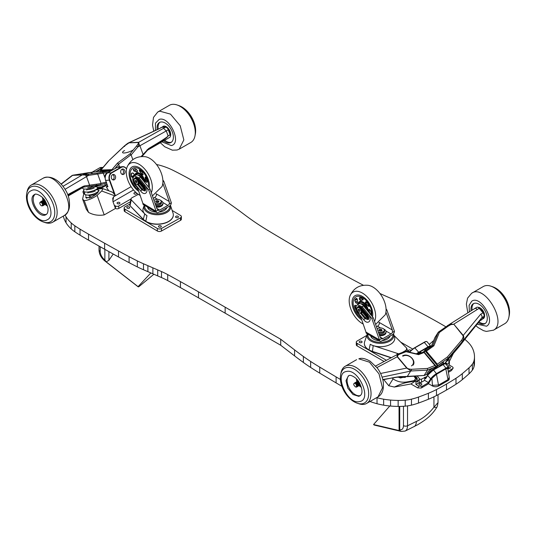 <?xml version="1.0" encoding="UTF-8"?>
<svg xmlns="http://www.w3.org/2000/svg" width="536" height="536" viewBox="0 0 536 536"><rect width="100%" height="100%" fill="white"/><g stroke="black" fill="none" stroke-linecap="round" stroke-linejoin="round"><path stroke-width="0.8" d="M63.335 216.075A55.69 32.153 0 0 0 66.049 222.762A51.952 29.996 0 0 0 71.221 228.926A46.92 27.088 0 0 0 74.832 231.78A124.305 71.764 0 0 0 80.052 235.157A357.921 206.641 0 0 0 88.507 240.128A3756 2168.509 0 0 0 104.621 249.233A2072.256 1196.406 0 0 0 118.503 256.952A678.04 391.461 0 0 0 129.096 262.667A398.911 230.312 0 0 0 137.33 266.895A109.083 62.98 0 0 0 143.494 269.755A3240.194 1870.707 180 0 1 147.882 271.651L157.705 275.906A2053.188 1185.398 180 0 1 161.504 277.561A74.524 43.027 180 0 1 167.708 280.583A1286.206 742.588 180 0 1 180.431 287.604A2112.175 1219.454 180 0 1 198.474 297.822A9888.403 5709.016 180 0 1 224.524 312.803A9888.403 5709.016 180 0 1 225.147 313.165L280.71 345.251L294.586 355.897A538.097 310.666 0 0 0 303.376 362.457A208.357 120.292 0 0 0 310.639 367.441A343.522 198.333 0 0 0 319.731 373.13A2900.202 1674.417 0 0 0 336.099 382.892A3440.537 1986.376 0 0 0 341.914 386.329M65.064 214.996A55.69 32.153 0 0 0 66.049 216.779A51.952 29.996 0 0 0 71.221 222.943A46.92 27.088 0 0 0 74.832 225.79A124.305 71.764 0 0 0 80.052 229.174A357.921 206.641 0 0 0 88.507 234.138A3756 2168.509 0 0 0 104.621 243.244A2072.256 1196.406 0 0 0 118.503 250.969A678.04 391.461 0 0 0 129.096 256.684A398.911 230.312 0 0 0 137.33 260.911A109.083 62.98 0 0 0 143.494 263.772A3240.194 1870.707 180 0 1 147.882 265.662L157.705 269.916A2053.188 1185.398 180 0 1 161.504 271.571A74.524 43.027 180 0 1 167.708 274.6A1286.206 742.588 180 0 1 180.431 281.614A2112.175 1219.454 180 0 1 198.474 291.832A9888.403 5709.016 180 0 1 224.524 306.82A9888.403 5709.016 180 0 1 225.147 307.182L280.71 339.261L294.586 349.908A538.097 310.666 0 0 0 303.376 356.467A208.357 120.292 0 0 0 310.639 361.458A343.522 198.333 0 0 0 319.731 367.14A2900.202 1674.417 0 0 0 336.099 376.909A3440.537 1986.376 0 0 0 340.427 379.468M363.428 285.273A695.963 401.812 180 0 1 352.212 279.33A1128.856 651.743 180 0 1 328.334 266.017A3174.802 1832.959 180 0 1 297.936 248.322A8171.863 4717.979 180 0 1 273.554 233.87A610.571 352.514 180 0 1 261.615 226.56A249.528 144.063 180 0 1 253.227 220.993A374.255 216.075 180 0 1 244.423 214.601A671.983 387.964 0 0 0 230.808 204.658A473.744 273.514 0 0 0 217.75 195.828A459.62 265.36 0 0 0 204.236 187.439A590.109 340.695 0 0 0 198.266 183.942A590.109 340.695 0 0 0 189.248 178.85A436.431 251.967 0 0 0 173.068 170.334A62.645 36.167 0 0 0 162.281 165.999A35.704 20.616 0 0 0 156.519 164.525M445.818 326.786A379.381 219.036 0 0 0 442.924 325.091A676.164 390.382 0 0 0 442.12 324.622A676.164 390.382 0 0 0 428.773 317.131A541.481 312.622 0 0 0 414.978 309.848A486.614 280.944 0 0 0 401.484 303.215A397.967 229.763 0 0 0 388.232 297.205A299.416 172.867 180 0 1 379.93 293.473M376.674 397.632A64.823 37.426 0 0 0 377.022 397.725A48.006 27.711 0 0 0 383.642 399.186A47.851 27.624 0 0 0 390.556 400.064A63.985 36.944 0 0 0 398.148 400.432A39.557 22.834 0 0 0 405.223 400.158A27.926 16.12 0 0 0 411.474 399.153A46.17 26.653 0 0 0 418.489 397.069A225.482 130.181 0 0 0 428.398 393.27A84.775 48.944 0 0 0 436.472 389.551A266.794 154.033 0 0 0 446.501 384.037A266.606 153.926 0 0 0 455.989 378.255A80.688 46.585 0 0 0 462.3 373.646A309.326 178.589 0 0 0 469.027 367.803A42.565 24.576 0 0 0 472.377 364.118A23.912 13.802 0 0 0 473.965 360.862A45.52 26.284 0 0 0 474.487 356.889L474.487 356.889A56.461 32.596 0 0 0 472.893 349.204A44.897 25.922 0 0 0 468.216 342.424A78.236 45.171 0 0 0 464.846 339.328M68.916 195.553A153.376 88.554 0 0 0 68.273 196.176M369.987 401.491A40.347 23.296 0 0 0 370.302 401.605A64.823 37.426 0 0 0 377.022 403.715A48.006 27.711 0 0 0 383.642 405.169A47.851 27.624 0 0 0 390.556 406.053A63.985 36.944 0 0 0 398.148 406.415A39.557 22.834 0 0 0 405.223 406.147A27.926 16.12 0 0 0 411.474 405.136A46.17 26.653 0 0 0 418.489 403.059A225.482 130.181 0 0 0 428.398 399.26A84.775 48.944 0 0 0 436.472 395.535A266.794 154.033 0 0 0 446.501 390.027A266.606 153.926 0 0 0 455.989 384.238A80.688 46.585 0 0 0 462.3 379.635A309.326 178.589 0 0 0 469.027 373.793A42.565 24.576 0 0 0 472.377 370.101A23.912 13.802 0 0 0 473.965 366.845A45.52 26.284 0 0 0 474.487 362.872L474.487 356.889L474.487 362.872M280.71 339.261L280.71 345.251M367.93 334.196A12.556 7.249 0 0 0 374.899 341.586A12.556 7.249 0 0 0 389.277 340.192A12.556 7.249 0 0 0 392.895 334.377M393.471 333.76A13.447 7.765 180 0 1 393.598 334.109A13.447 7.765 180 0 1 389.907 341.064A13.447 7.765 180 0 1 374.095 342.437A13.447 7.765 180 0 1 367.193 334.109A13.447 7.765 180 0 1 367.294 333.834M359.623 341.338A1.441 0.831 180 0 1 361.197 341.157A1.441 0.831 180 0 1 362.088 341.928A1.441 0.831 180 0 1 361.666 342.517A1.441 0.831 180 0 1 360.092 342.698A1.441 0.831 180 0 1 359.2 341.928A1.441 0.831 180 0 1 359.623 341.338M409.993 351.569A1.441 0.831 180 0 1 408.198 350.758A1.441 0.831 180 0 1 408.62 350.169A1.441 0.831 180 0 1 411.025 350.51M390.047 336.099A9.816 5.668 180 0 1 387.334 339.074A9.816 5.668 180 0 1 382.175 340.641M391.34 357.68L372.399 351.382A16.02 9.253 180 0 1 369.07 349.908L369.07 349.968A16.02 9.253 180 0 1 364.373 343.429A16.02 9.253 180 0 1 364.668 341.673L367.193 334.109M393.598 334.109L394.516 336.843A14.378 8.301 180 0 1 390.563 344.286A14.378 8.301 180 0 1 370.229 344.286L370.215 344.293A14.398 8.315 0 0 0 373.21 345.62L398.663 353.827M412.72 349.063L400.72 342.135M366.745 335.456L357.123 341.01A2.888 1.668 0 0 0 356.279 342.189A2.888 1.668 0 0 0 357.123 343.368L386.423 360.279M364.373 343.516A16.02 9.253 0 0 0 364.373 343.603A16.02 9.253 0 0 0 372.399 351.616L391.066 357.82M379.18 340.695A9.816 5.668 180 0 1 370.657 335.771M384.124 361.498L357.123 345.914A2.888 1.668 180 0 1 356.279 344.735L356.279 342.189M402.516 352.326L406.188 350.209L406.71 348.139L394.047 335.442M369.07 349.908L370.215 344.293M407.93 351.857L406.71 348.139M377.19 328.87A4.127 2.378 180 0 1 377.478 328.682A4.127 2.378 180 0 1 377.565 328.635M378.336 332.086A3.893 2.251 0 0 0 383.448 331.576A3.893 2.251 0 0 0 383.153 328.588A3.893 2.251 0 0 0 377.639 328.588A3.893 2.251 0 0 0 377.197 328.89M383.314 328.682L383.314 328.682A4.127 2.378 180 0 1 384.52 330.364A4.127 2.378 180 0 1 378.476 332.474M379.984 331.06A1.588 0.918 180 0 1 379.274 330.826A1.588 0.918 180 0 1 378.865 330.417L379.274 329.533L380.808 329.292L381.927 329.942L381.518 330.826A1.588 0.918 180 0 1 379.984 331.06M379.22 330.772L380.808 330.417L381.518 330.826A1.588 0.918 180 0 0 381.927 329.942L381.927 331.06M379.421 330.913L378.865 330.417A1.588 0.918 180 0 1 379.274 329.533A1.588 0.918 180 0 1 380.808 329.292A1.588 0.918 180 0 1 381.927 329.942M380.808 330.417L380.808 329.292M379.274 330.652L379.274 329.533M378.918 333.714A4.127 2.378 0 0 0 383.314 333.171A4.127 2.378 0 0 0 384.52 331.489L384.52 330.364M383.227 333.218A3.893 2.251 180 0 1 383.153 333.265A3.893 2.251 180 0 1 378.932 333.76M379.327 334.866A5.628 3.249 0 0 0 383.448 334.404A5.628 3.249 0 0 0 386.027 331.677A5.628 3.249 0 0 0 383.943 329.151M379.642 335.744A5.628 3.249 0 0 0 383.448 335.255A5.628 3.249 0 0 0 386.027 332.521L386.027 331.677M368.58 314.525C372.634 320.287 368.078 325.419 363.823 319.885L358.008 312.803L355.824 306.894A5.775 3.337 -120 0 0 355.71 307.939A5.775 3.337 -120 0 0 357.813 313.279L360.668 316.756L365.967 332.086L379.434 339.864L371.81 318.458L362.095 306.639L357.304 304.703L358.685 303.899A5.775 3.337 60 0 1 363.555 305.922L373.197 317.654L380.104 337.044L382.865 338.638A2.888 1.668 -60 0 1 381.424 338.786A2.888 1.668 -60 0 1 381.371 338.752L380.104 337.044M381.371 338.752L379.434 339.864A2.888 1.668 120 0 0 380.037 341.184A2.888 1.668 120 0 0 381.478 341.043L392.379 334.752A2.888 1.668 120 0 0 394.422 331.215L386.791 309.808L386.061 308.924M362.115 309.52L366.966 315.423A2.312 1.333 60 0 1 367.328 318.612A2.312 1.333 60 0 1 365.385 317.808L361.452 313.024M362.383 312.173L366.483 317.171A2.312 1.333 -120 0 0 367.736 318.056M379.28 322.478L392.312 329.995L385.947 312.133M392.312 329.995L392.486 332.333A2.888 1.668 -60 0 1 390.992 333.948L382.865 338.638M380.567 327.932L377.518 326.169L376.446 326.786M392.486 332.333L394.422 331.215M377.518 326.169A2.888 1.668 120 0 0 379.307 323.911L379.053 322.344M355.824 306.894L357.304 304.703M386.088 310.21L386.791 309.808M371.81 318.458L373.197 317.654M380.037 341.184L366.564 333.405A2.888 1.668 -60 0 1 365.967 332.086M367.797 317.339A2.365 1.367 -120 0 1 367.2 316.769L362.638 311.215M361.592 307.537L358.765 306.156L358.001 306.753M360.567 313.292L364.889 318.552L368.299 319.67L367.462 314.679L361.599 307.59L367.415 314.679L367.917 313.721M372.795 337.003A9.092 5.253 0 0 0 373.967 337.841A9.092 5.253 0 0 0 375.408 338.518M388.848 337.955A9.092 5.253 0 0 0 389.458 336.434M371.307 336.146A9.092 5.253 0 0 0 371.944 337.955M363.073 302.699A6.352 3.665 60 0 0 359.958 302.425A6.352 3.665 60 0 0 358.885 303.798A6.352 3.665 60 0 1 358.885 303.798A6.352 3.665 60 0 1 358.899 303.791A6.352 3.665 60 0 1 359.964 302.418M358.986 303.758A6.151 3.551 60 0 1 363.87 303.57A6.151 3.551 60 0 1 367.354 310.545M364.4 312.294A4.71 2.72 60 0 1 363.267 311.979M360.822 303.832A4.71 2.72 60 0 1 364.132 305.024A4.71 2.72 60 0 1 366.289 309.252M365.438 313.56A6.151 3.551 60 0 1 364.581 313.587M364.661 313.681A6.352 3.665 60 0 0 365.545 313.687A6.352 3.665 60 0 1 364.648 313.667M361.914 304.394A3.946 2.278 60 0 1 365.646 308.468M361.639 304.227L361.827 304.12A3.946 2.278 60 0 1 362.57 303.932M363.777 311.543A3.946 2.278 60 0 1 362.644 310.987M370.999 314.458A11.732 6.774 60 0 1 370.945 314.746L370.919 314.9A11.879 6.861 -120 0 0 371.046 311.905L369.264 309.285L368.661 309.922L369.659 313.352M367.033 315.51L366.658 316.106M368.694 306.431L369.163 305.714A11.879 6.861 -120 0 0 367.167 302.538L365.853 301.815L365.257 302.17L365.612 303.557L368.694 306.431L365.78 303.349L365.485 302.244L366.604 301.949L365.853 301.815M361.19 318.216A13.199 7.618 60 0 1 359.482 316.763A13.199 7.618 60 0 1 353.653 299.725A13.199 7.618 60 0 1 365.492 299.825A13.199 7.618 60 0 1 371.629 315.751M355.85 309.252L355.803 309.145A11.732 6.774 60 0 1 354.772 305.761L355.08 305.198L355.797 305.54L354.544 305.808A11.879 6.861 -120 0 0 355.582 309.232L356.011 309.902M367.629 310.585A6.352 3.665 60 0 1 367.616 310.867A6.533 3.772 -120 0 0 367.629 310.666A6.533 3.772 -120 0 0 363.006 302.659A6.533 3.772 -120 0 0 358.631 303.751A6.533 3.772 -120 0 0 358.564 303.972M364.889 313.955A6.533 3.772 -120 0 0 365.706 313.888M363.24 299.081L363.173 299.591L363.24 299.081L363.173 299.591L360.641 300.287L359.763 299.436L362.001 298.143M369.21 305.674L369.324 306.358L368.868 306.224L369.324 306.358L368.868 306.224L369.257 305.996M359.288 298.317L360.085 297.48L359.288 298.317L359.509 299.47L360.594 300.535L363.12 299.845L362.537 298.385A11.879 6.861 -120 0 0 359.917 297.42L359.917 297.42M360.085 297.48L359.589 297.641L360.085 297.48A11.732 6.774 60 0 1 361.405 297.842M355.388 302.183L356.346 303.215L357.378 303.135L357.365 299.457L356.031 298.425A11.879 6.861 -120 0 0 354.765 300.395L355.388 302.183L354.993 300.421A11.732 6.774 60 0 1 356.239 298.472L356.902 298.565M370.148 314.19L368.915 309.862L369.492 309.527M357.358 303.121L357.304 299.369L356.286 298.438M357.358 299.282L357.378 303.135L356.534 303.048L357.331 302.585M356.145 306.076L355.797 305.54M365.257 302.17L366.155 301.862M359.509 299.47L359.535 298.277L360.641 297.634M356.346 303.215L355.569 302.002L357.338 300.984M354.544 305.808L355.495 305.346M375.609 324.427L385.29 314.726A18.706 10.8 -120 0 0 385.377 314.491A18.706 10.8 -120 0 0 382.128 296.75A18.706 10.8 -120 0 0 368.319 285.333C359.71 284.536 353.599 288.067 349.981 295.926A18.706 10.8 -120 0 0 349.901 296.153A18.706 10.8 -120 0 0 363.281 324.086M374.543 321.439A18.706 10.8 -120 0 0 374.925 320.528A18.706 10.8 -120 0 0 366.832 296.495A18.706 10.8 -120 0 0 349.981 295.926M372.5 316.816A14.633 8.449 -120 0 0 367.415 300.763A14.633 8.449 -120 0 0 355.093 295.664A14.633 8.449 -120 0 0 352.621 298.807A14.633 8.449 -120 0 0 361.793 319.912M359.395 312.863A3.002 1.735 -120 0 0 361.19 311.115A3.002 1.735 -120 0 0 358.778 307.657A3.002 1.735 -120 0 0 356.963 309.031A3.002 1.735 -120 0 0 359.087 312.709A3.002 1.735 -120 0 0 359.395 312.863M356.963 309.031L356.963 308.562A3.578 2.064 60 0 1 357.706 306.92A3.578 2.064 60 0 1 359.127 306.92A3.578 2.064 60 0 1 361.76 310.016A3.578 2.064 60 0 1 361.284 313.125A3.578 2.064 60 0 1 359.864 313.125A3.578 2.064 60 0 1 359.495 312.944L359.087 312.709M359.83 311.362L359.964 310.357L359.221 309.259L358.343 309.158L358.209 310.156L358.953 311.262L359.83 311.362M359.917 310.706L358.953 311.262M359.375 309.486L358.209 310.156M421.41 384.794A1.441 0.831 180 0 1 419.842 384.975A1.441 0.831 180 0 1 418.951 384.205A1.441 0.831 180 0 1 419.373 383.615A1.441 0.831 180 0 1 420.941 383.434A1.441 0.831 180 0 1 421.832 384.205A1.441 0.831 180 0 1 421.41 384.794M448.525 368.5A1.441 0.831 0 0 0 449.992 368.292A1.441 0.831 0 0 0 450.414 367.703A1.441 0.831 0 0 0 449.671 366.979A1.441 0.831 0 0 0 448.203 366.999M414.784 376.212L416.385 378.637L415.916 380.681L414.073 380.64L415.608 378.543L413.973 376.259M415.487 376.165L417.162 378.168L415.842 377.471L415.219 377.746M396.158 377.19L405.136 377.404L406 376.714M447.888 359.924L450.146 359.81L453.315 353.519M429.269 344.387L433.678 340.561L433.021 342.162M409.45 352.206A5.487 1.306 -40 0 1 414.676 347.73L424.184 342.243A5.487 1.306 -40 0 1 426.234 341.479L426.616 341.499A5.775 1.38 140 0 0 424.465 342.303L414.951 347.797A5.775 1.38 140 0 0 409.651 352.252M447.862 369.13A4.764 1.139 140 0 0 447.975 368.299A4.764 1.139 140 0 0 445.912 368.842L436.398 374.336A4.764 1.139 140 0 0 431.447 378.798L428.19 383.99L421.209 388.024L417.725 387.897L418.83 386.134L422.314 386.262L421.209 388.024M410.911 383.964L394.375 387.052C399.387 384.674 403.4 383.2 406.402 382.624L415.641 380.895L410.911 383.964L417.725 387.897M394.375 387.052L388.761 385.739L383.783 379.622M448.21 371.307L453.007 368.373L451.419 370.584L448.377 372.339M447.928 369.565L448.21 369.123A5.487 1.306 140 0 0 448.605 368.192A5.487 1.306 140 0 0 446.146 368.46L436.639 373.954A5.487 1.306 140 0 0 430.937 379.093L428.787 382.523L422.314 386.262M447.547 366.215L449.416 365.137L452.31 366.805C453.322 367.508 453.396 368.178 452.525 368.815L451.419 370.584M445.269 363.006L446.153 363.77L446.14 364.54M417.162 378.168L417.403 382.027L419.206 379.327L419.956 379.307L417.229 376.058M419.956 379.307L421.43 379.166L426.81 376.493M392.265 377.893L393.055 378.898C397.283 381.706 401.879 382.717 406.837 381.933L414.073 380.64M450.146 359.81L447.955 364.386L446.153 363.77M449.416 365.137L449.416 361.927M424.653 377.304L424.653 380.372L428.351 382.51L430.555 378.999A5.775 1.38 -40 0 1 436.552 373.585L446.066 368.091A5.775 1.38 -40 0 1 448.572 367.435A5.775 1.38 -40 0 1 448.652 367.81L448.605 368.192M415.641 380.895L415.889 380.506M417.403 382.027L415.943 381.257L415.916 380.681M415.943 381.257L415.943 384.466L418.83 386.134M430.937 379.093L427.634 375.515L425.618 378.731L425.082 378.081L426.227 377.418M424.901 377.599L425.082 378.081M447.955 364.386L445.577 362.644M425.618 378.731L427.567 375.334M421.43 379.166L421.43 382.235L424.653 380.372M415.943 384.466L419.206 382.577L419.206 379.327M428.787 382.523L428.351 382.51M421.43 382.235A2.312 1.333 180 0 1 419.206 382.577M414.676 347.73L418.696 352.259L428.21 346.772A5.775 1.38 -40 0 1 430.716 346.115L426.971 341.646A5.775 1.38 140 0 0 426.616 341.499M449.396 361.351L447.326 360.587M388.761 385.739L393.055 378.898M411.159 370.979L406.75 368.125L397.243 356.802L396.975 354.845L397.947 355.18L397.478 356.681L406.985 368.004C407.728 368.701 409.203 369.13 411.407 369.297L427.5 368.433L427.487 370.108L411.159 370.979L382.081 377.123M435.842 366.778L435.909 366.001L434.642 368.694M394.442 377.445L399.936 376.627A1.152 0.797 -91 0 1 399.508 376.821L424.117 375.461L427.487 370.108M435.909 366.001L424.03 351.844L423.393 352.118M424.03 351.844L423.48 352.052L424.03 351.844M418.04 354.209L405.477 351.281L398.509 353.887A1.152 0.918 68.7 0 1 399.555 354.236L397.947 355.18M399.936 376.627L407.253 376.507L410.509 371.314M396.975 354.845L397.504 354.363M424.117 375.461L406.844 376.701M399.508 376.821L382.778 379.515M411.34 370.858L411.407 369.297M380.587 373.471L406.985 368.004M427.5 368.433L434.957 365.532L435.842 366.577L423.882 352.011M376.929 367.555L397.223 356.775M434.957 365.532L423.567 351.951L424.036 352.521L418.569 354.644L417.517 354.336M417.866 354.169L423.567 351.951M418.569 354.644L404.955 351.415M450.877 324.622L453.483 324.327L450.394 324.005L450.877 324.622L448.197 326.149A1.152 0.348 54.5 0 0 447.419 325.64L447.419 325.64A1.152 0.348 54.5 0 0 447.372 325.721M479.821 320.85L481.697 319.771A2.888 1.668 -120 0 0 482.052 319.416L483.874 316.515A2.888 1.668 -120 0 0 483.03 312.843L479.211 308.287A2.888 1.668 -120 0 0 476.805 307.316L474.769 308.495M482.052 319.416L479.854 320.803M474.407 308.85C475.104 308.059 476.042 308.26 477.214 309.44C476.055 308.247 475.131 308.046 474.434 308.83M449.838 324.153L474.796 308.481M470.822 331.851L465.081 339.033A1.152 0.422 -142.1 0 0 465.094 339.013L459.305 346.45L462.561 341.265L481.851 317.687L483.874 316.515M465.06 339.054A1.152 0.422 -142.1 0 0 465.081 339.033L480.028 320.588L481.851 317.687C482.293 316.642 481.911 315.47 480.705 314.183L463.003 335.663C463.459 336.528 462.943 338.102 461.463 340.4L447.513 356.882L448.217 358.135L462.561 341.265M470.461 332.3L470.869 331.791M459.258 346.504L444.719 363.562M450.394 324.005L447.5 325.62M462.36 341.419L462.307 341.439C463.881 338.725 464.203 336.735 463.278 335.482L453.751 324.139L463.003 335.663M447.513 356.882L437.302 364.178L426.381 351.167L433.865 345.814L439.353 332.467L438.314 332.153L434.924 337.539L431.178 346.671L434.877 337.653M449.858 324.139L438.314 332.153L432.766 345.579M462.307 341.439L461.463 340.4M444.867 363.482L448.217 358.135M433.865 345.814L432.847 345.479L424.827 351.214M437.302 364.178L437.155 365.284L425.276 351.127L424.686 351.355L426.381 351.167M435.326 368.889A5.822 1.387 140 0 1 435.668 368.138L437.155 365.284M435.788 367.944L435.4 367.482M424.211 352.058L424.686 351.355M436.378 368.286A4.583 1.092 -40 0 1 439.031 364.889A4.583 1.092 -40 0 1 443.084 362.477A4.583 1.092 -40 0 1 443.466 362.591L444.183 363.448A4.583 1.092 140 0 0 443.801 363.334A4.583 1.092 140 0 0 438.267 367.193M442.783 364.587A2.781 0.663 140 0 0 442.575 364.54A2.781 0.663 140 0 0 439.734 366.343M444.223 363.884A4.583 1.092 140 0 0 444.183 363.448M423.601 351.918L423.547 351.958A4.583 1.092 -40 0 1 428.244 347.616A4.583 1.092 -40 0 1 430.381 347.006L430.502 347.154M417.37 354.055A4.583 1.092 -40 0 1 418.851 353.036A4.583 1.092 -40 0 1 420.988 352.427L421.323 352.822M427.775 374.765L427.051 373.907A4.583 1.092 -40 0 1 429.329 370.584A4.583 1.092 -40 0 1 433.691 367.897A4.583 1.092 -40 0 1 434.073 368.011L434.797 368.868A4.583 1.092 140 0 0 434.415 368.755A4.583 1.092 140 0 0 430.046 371.441A4.583 1.092 140 0 0 427.775 374.765A4.583 1.092 140 0 0 427.869 374.838M446.146 368.46L443.145 364.614L433.39 370.008A2.781 0.663 140 0 0 433.182 369.961A2.781 0.663 140 0 0 430.844 371.327A2.781 0.663 140 0 0 429.122 373.384M356.601 387.093L357.077 386.134L356.869 385.123A2.291 1.32 60 0 1 357.043 386.161A2.291 1.32 60 0 1 356.963 386.603L356.547 387.126L355.448 386.912M354.249 383.253L355.81 383.133L356.983 384.359L357.458 385.92L356.829 386.925M354.524 382.999L355.864 383.099L357.036 384.332L357.512 385.887L357.036 386.845M354.785 382.885L356.246 382.885L357.418 384.111L357.887 385.672L357.257 386.677M354.959 382.751L356.299 382.851L357.472 384.078L357.941 385.639L357.519 386.563M355.214 382.637L356.675 382.63L357.847 383.863L358.323 385.418L357.693 386.423M355.442 382.47L356.728 382.603L357.901 383.83L358.376 385.391L357.927 386.329M355.649 382.389L357.11 382.382L358.283 383.615L358.752 385.17L358.122 386.175M355.85 382.235L357.164 382.349L358.336 383.582L358.805 385.143L358.356 386.081M356.078 382.135L357.539 382.135L358.711 383.361L359.187 384.922L358.289 385.9M356.279 381.987L357.592 382.101L358.765 383.334L359.241 384.888L358.577 385.9M356.514 381.887L357.974 381.887L359.147 383.113L359.616 384.674L358.986 385.679M356.715 381.739L358.028 381.853L359.2 383.086L359.669 384.64L359.221 385.585M356.942 381.639L358.919 382.027L357.539 381.645L358.222 381.538M359.998 383.917L359.422 385.424M357.144 381.491L358.805 381.846M360.085 384.098L359.656 385.33M357.311 385.351L356.299 383.562M355.837 383.91A2.164 1.253 -120 0 0 353.84 383.763A2.164 1.253 -120 0 0 353.74 384.245A2.164 1.253 -120 0 0 353.827 384.982L355.247 386.804L356.246 386.918L356.654 386.047L355.837 383.91L356.963 386.603M356.869 385.123C355.495 382.898 354.457 382.603 353.747 384.232M358.423 381.284L358.015 381.297A2.05 1.179 60 0 1 358.437 381.304M357.867 381.377L358.216 381.15M359.964 385.009L360.346 384.654M357.378 385.31L357.056 386.449M357.813 385.062L357.492 386.201L357.88 385.773M356.5 382.537L355.757 382.677M355.81 382.644L357.204 383.039M358.242 384.815L357.914 385.94M358.678 384.567L358.356 385.699L358.745 385.277M356.608 382.181L357.358 382.041M356.715 382.121L358.068 382.537M356.889 382.047L357.793 381.793M357.043 381.933L358.497 382.289M359.542 384.064L359.207 385.19M356.654 386.047L356.273 386.898M355.408 383.354L356.675 384.52L357.077 386.034M355.911 383.133L357.11 384.272L357.505 385.786M357.452 386.021L357.164 386.389M356.346 382.878L357.539 384.024L357.941 385.531M356.775 382.63L357.974 383.769L358.37 385.284M358.316 385.525L358.028 385.887M357.211 382.382L358.403 383.521L358.805 385.036M357.391 385.411L356.829 384.808M357.639 382.135L358.839 383.274L359.234 384.788M358.075 381.88L359.267 383.026L359.669 384.533M359.609 384.774L359.328 385.143M357.244 381.605L358.35 381.176M357.405 381.384L358.309 381.13M448.002 380.594L449.175 377.257L449.289 378.798A4.402 2.539 180 0 1 448.002 380.594L438.669 385.98A4.402 2.539 180 0 1 432.445 385.98L428.405 383.649M436.478 374.296L445.805 368.909L448.002 379.622L438.669 385.016L433.061 385.31L432.445 385.016L431.882 378.396L436.478 374.296L438.669 385.98M445.805 368.909L447.768 368.534L449.269 377.579M136.734 193.141A1.441 0.831 180 0 1 136.787 193.355A1.441 0.831 180 0 1 136.365 193.945A1.441 0.831 180 0 1 134.791 194.126A1.441 0.831 180 0 1 133.9 193.355A1.441 0.831 180 0 1 134.322 192.772A1.441 0.831 180 0 1 136.211 192.692M117.471 202.501A1.441 0.831 180 0 1 119.046 202.32A1.441 0.831 180 0 1 119.937 203.09A1.441 0.831 180 0 1 119.515 203.68A1.441 0.831 180 0 1 117.94 203.854A1.441 0.831 180 0 1 117.049 203.09A1.441 0.831 180 0 1 117.471 202.501M121.927 169.242A2.774 2.164 -92.1 0 1 122.744 169.001A2.774 2.164 -92.1 0 1 124.948 171.151A2.774 2.164 -92.1 0 1 123.769 174.3A2.774 2.164 -92.1 0 1 122.945 174.535A2.774 2.164 -92.1 0 1 120.747 172.384A2.774 2.164 -92.1 0 1 121.927 169.242M112.533 174.662A2.774 2.164 -92.1 0 1 113.357 174.421A2.774 2.164 -92.1 0 1 115.555 176.572A2.774 2.164 -92.1 0 1 114.376 179.721A2.774 2.164 -92.1 0 1 113.558 179.962A2.774 2.164 -92.1 0 1 111.354 177.805A2.774 2.164 -92.1 0 1 112.533 174.662M102.765 188.652L96.828 189.02M111.622 191.962L112.547 192.236L114.51 194.38L109.371 180.25A5.775 4.509 -92.1 0 1 111.535 172.619L121.049 167.131A5.775 4.509 -92.1 0 1 122.757 166.629A5.775 4.509 -92.1 0 1 126.543 168.967M85.666 197.69L91.308 197.456L96.962 193.724L98.885 190.106L96.239 189.396M84.594 193.288L83.455 195.231L82.604 199.131L84.239 200.605C87.964 200.35 92.266 198.615 97.137 195.399L104.225 214.889L115.488 208.45L115.488 205.998L114.302 205.315L115.434 208.424M114.302 205.315L113.123 202.065L112.714 198.347L113.652 196.739L115.046 195.935L101.686 191.004L97.137 195.399M101.686 191.004L102.939 188.799M126.523 169.088A5.487 4.281 87.9 0 0 121.324 167.386L111.816 172.88A5.487 4.281 87.9 0 0 109.759 180.123L115.428 195.714L131.092 186.669M97.84 185.201L95.448 186.582M115.488 205.998A2.312 1.333 0 0 0 118.751 205.998L118.751 208.45L130.302 201.784M118.751 208.45A2.312 1.333 180 0 1 115.488 208.45M104.225 214.889C98.524 215.82 93.291 214.996 88.534 212.403L86.263 209.167L82.604 199.131M83.596 190.561L82.913 191.821L84.179 193.992M97.465 187.64L101.378 187.5L106.979 184.27M107.18 184.833L101.244 188.257L97.472 188.397M84.541 193.134L83.69 192.638M103.079 167.4L101.15 167.473A5.775 4.509 87.9 0 0 99.448 167.976L92.051 172.244M118.751 205.998L130.905 198.983M133.518 189.938L113.016 201.77M109.759 180.123L105.626 180.384L107.944 186.763L106.208 186.823L108.775 190.809M115.428 195.714L115.046 195.935M101.244 188.257L101.136 188.652M107.609 186.019L106.208 186.823M115.414 195.74L114.51 194.38M84.239 200.605L88.534 212.403M128.707 142.79L138.777 142.288L139.025 144.231L138.054 144.017L138.529 142.489L129.015 142.837L124.593 145.913L108.272 161.215L124.432 145.906M119.508 166.75L118.577 164.184L114.778 168.706M100.158 171.755L100.091 170.897L111.729 170.468M139.025 144.231L137.792 146.985A1.152 0.543 -140 0 0 136.446 146.161L138.054 144.017M161.718 127.334L159.386 128.674L161.229 127.468A2.888 1.668 60 0 1 161.718 127.334L165.537 127.193A2.888 1.668 60 0 1 168.297 129.759L166.287 130.925L168.103 135.93C167.915 137.223 161.423 141.732 148.619 149.45L147.889 149.946M141.115 156.566L148.619 148.539C161.269 141.042 167.755 136.841 168.076 135.943L170.12 134.764L168.297 129.759M170.12 134.764A2.888 1.668 60 0 1 169.758 137.33L147.809 150.006M132.854 159.641L131.045 154.757L118.577 164.184M142.938 155.206L143.032 154.328L139.916 145.759L137.792 146.985L131.139 154.924M139.038 144.238L139.916 145.759L166.261 130.938L163.54 128.345L166.287 130.925L168.076 135.943M124.439 145.906C128.526 142.509 128.633 142.904 128.734 142.777L158.991 128.761M147.145 149.658A1.152 0.523 41.5 0 1 147.32 150.435L141.986 156.512M147.38 150.294L148.619 149.45A1.152 0.63 59.4 0 0 148.619 148.539M124.66 146.496L124.593 145.913L124.66 146.496M159.386 128.674L129.25 142.636A1.152 0.905 87.9 0 0 129.015 142.837M108.5 161.148L100.239 170.89M165.537 127.193L138.757 142.288A1.152 0.905 87.9 0 0 138.523 142.489A1.152 0.918 90 0 1 138.777 142.288M101.043 170.039L111.964 169.637L112.118 170.24M111.964 169.637L117.431 163.125L118.483 164.016M117.431 163.125L129.993 153.859L131.045 154.757M85.124 174.575L82.517 174.83A1.152 0.878 87.7 0 0 82.249 174.924L85.606 175.078L85.124 174.575L87.804 174.247A1.152 0.717 -97.3 0 1 88.628 175.373L108.433 172.371M67.911 195.124L83.154 187.191M83.717 187.104L82.732 187.493A1.152 0.697 60.6 0 0 82.785 186.555L84.346 185.918A1.152 0.744 81.8 0 1 83.763 187.104L83.763 187.104A1.152 0.744 81.8 0 1 83.717 187.104L89.05 186.334L89.619 185.168L86.504 176.599L88.628 175.373L85.606 175.091L86.504 176.599L65.084 189.295M82.785 186.555L67.737 194.675M61.071 184.029L72.213 175.393L82.249 174.924A1.152 0.905 -92.1 0 1 82.504 174.83L72.997 175.178L88.366 172.719M106.195 182.133L101.076 183.352L100.266 184.739L105.766 183.439M105.277 185.248L104.681 183.701M98.142 185.985L97.8 185.094M101.076 183.352L97.746 174.2M88.487 172.706L98.698 171.393L109.619 170.991L96.648 173.115L97.686 174.012M61.218 184.19L72.722 175.279A1.152 0.905 -92.1 0 1 72.997 175.178M106.55 182.24L105.706 183.446M107.495 172.92A4.583 3.578 -92.1 0 0 107.039 173.108A4.583 3.578 -92.1 0 0 104.828 177.436L103.234 173.041M102.135 171.956L103.173 172.853M110.724 171.192L98.711 171.386L88.44 172.706M115.756 168.143A4.583 3.578 -92.1 0 1 116.433 167.688A4.583 3.578 -92.1 0 1 116.841 167.513M122.181 174.388A2.747 2.144 87.9 0 0 122.798 173.919A2.747 2.144 87.9 0 0 123.474 171.279A2.747 2.144 87.9 0 0 121.994 169.202M112.788 179.808A2.747 2.144 87.9 0 0 114.108 177.684A2.747 2.144 87.9 0 0 112.6 174.622M104.399 185.758L96.849 186.039M97.385 187.426L101.786 187.265M42.793 205.811L43.242 205.147L42.981 203.647L41.058 201.838A2.291 1.32 60 0 1 41.882 202.286A2.291 1.32 60 0 1 42.29 202.695L43.188 205.174L42.203 205.878M40.528 201.871L42.297 202.045L43.362 203.425L43.624 204.926L43.021 205.636M40.562 201.858L42.351 202.012L43.416 203.399L43.677 204.899L43.255 205.543M40.977 201.603L42.726 201.797L43.791 203.178L44.053 204.678L43.45 205.389M41.178 201.449L42.78 201.764L43.845 203.144L44.106 204.645L43.476 205.362M41.406 201.348L43.161 201.549L44.227 202.93L44.488 204.43L43.885 205.141M41.614 201.201L43.215 201.516L44.28 202.896L44.542 204.397L44.12 205.047M41.842 201.101L43.59 201.295L44.656 202.682L44.917 204.176L44.314 204.893M42.043 200.953L43.644 201.268L44.709 202.648L44.97 204.149L44.548 204.799M42.27 200.853L44.026 201.047L45.091 202.427L45.352 203.928L44.749 204.638M43.074 204.31L42.056 202.521M42.478 200.705L44.079 201.013L45.145 202.4L45.406 203.901L44.769 204.618M42.706 200.605L44.454 200.799L45.52 202.179L45.781 203.68L45.178 204.39M43.503 204.062L42.491 202.273M42.907 200.451L44.508 200.766L45.573 202.146L45.835 203.647L45.205 204.363M43.135 200.35L44.823 200.498M43.342 200.203L44.702 200.35M46.237 202.983L45.614 204.142M46.297 203.104L45.821 204.062M40.066 202.306A2.164 1.253 -120 0 0 39.932 202.534A2.164 1.253 -120 0 0 41.024 205.516A2.164 1.253 -120 0 0 41.62 205.878L42.726 205.08L41.627 202.568L40.066 202.306L42.29 202.695M41.058 201.838L39.932 202.534M44.24 201.087A2.05 1.179 60 0 1 44.207 200.678M44.207 200.558A2.05 1.179 60 0 1 44.274 200.196M43.771 199.955L44.073 199.834A2.291 1.32 60 0 1 44.361 199.834M43.141 204.276L42.82 205.415M41.145 201.858L42.532 202.246M43.57 204.028L43.242 205.174M44.006 203.78L43.684 204.913L44.079 204.484M42.371 201.147L43.121 201.007M42.438 201.107L43.825 201.496M44.87 203.278L44.535 204.424M42.913 203.586L42.625 203.09M43.235 200.645L43.986 200.504M43.342 200.585L44.689 201M41.627 202.568L42.599 203.78L42.599 205.523M41.674 202.092L43.027 203.533L43.269 204.745M43.215 204.987L42.927 205.355M41.071 201.891L41.828 201.75M42.11 201.844L43.463 203.285L43.704 204.497M43.644 204.739L43.242 205.154M42.538 201.596L43.892 203.037L44.133 204.25M41.935 201.395L42.692 201.255M42.974 201.348L44.327 202.789L44.568 204.002M43.403 201.094L44.756 202.534L44.997 203.754M44.944 203.988L44.656 204.357M43.838 200.846L45.185 202.286L45.426 203.499M44.267 200.598L45.62 202.039L45.862 203.251M43.57 200.102L44.388 199.861M44.367 203.559L43.356 201.777M144.854 205.523A12.556 7.249 0 0 0 151.648 212.96A12.556 7.249 0 0 0 166.039 211.693A12.556 7.249 0 0 0 169.818 205.884M170.408 205.255A13.447 7.765 180 0 1 170.508 205.523A13.447 7.765 180 0 1 166.656 212.571A13.447 7.765 180 0 1 150.904 213.824A13.447 7.765 180 0 1 144.104 205.523A13.447 7.765 180 0 1 144.238 205.154M138.362 194.367L131.843 197.804L130.931 198.856L131.266 199.868L144.713 213.864A14.398 8.315 0 0 0 146.958 215.619L145.792 221.221A16.02 9.253 180 0 1 143.293 219.271L129.746 205.409L143.293 219.505A16.02 9.253 0 0 0 168.451 221.663A16.02 9.253 0 0 0 173.329 215.016A16.02 9.253 0 0 0 173.322 214.929M170.508 205.523L173.034 213.094A16.02 9.253 180 0 1 173.329 214.842A16.02 9.253 180 0 1 168.451 221.489A16.02 9.253 180 0 1 145.792 221.281L145.792 221.221M178.012 217.475A1.441 0.831 180 0 1 176.445 217.643A1.441 0.831 180 0 1 175.56 216.879A1.441 0.831 180 0 1 176.002 216.276A1.441 0.831 180 0 1 177.57 216.109A1.441 0.831 180 0 1 178.448 216.879A1.441 0.831 180 0 1 178.012 217.475M129.263 208.189A1.441 0.831 180 0 1 127.695 208.357A1.441 0.831 180 0 1 126.818 207.593A1.441 0.831 180 0 1 127.253 206.996A1.441 0.831 180 0 1 128.821 206.822A1.441 0.831 180 0 1 129.705 207.593A1.441 0.831 180 0 1 129.263 208.189M160.887 227.05A1.441 0.831 180 0 1 159.319 227.217A1.441 0.831 180 0 1 158.442 226.447A1.441 0.831 180 0 1 158.884 225.85A1.441 0.831 180 0 1 160.452 225.683A1.441 0.831 180 0 1 161.329 226.447A1.441 0.831 180 0 1 160.887 227.05M166.931 207.586A9.816 5.668 180 0 1 164.13 210.561A9.816 5.668 180 0 1 158.897 212.082M155.876 212.095A9.816 5.668 180 0 1 147.554 207.13M129.799 204.136L125.029 206.802A2.888 1.668 0 0 0 124.151 207.995A2.888 1.668 0 0 0 124.962 209.154L157.336 228.457A2.888 1.668 0 0 0 161.423 228.497L180.498 217.83A2.888 1.668 0 0 0 181.376 216.631A2.888 1.668 0 0 0 180.565 215.472L172.156 210.46M129.746 205.409L130.931 198.856M145.792 221.281L146.978 215.606A14.378 8.301 180 0 1 143.186 208.263L144.104 205.523M181.376 216.631L181.376 219.177A2.888 1.668 180 0 1 180.498 220.376L161.423 231.043A2.888 1.668 180 0 1 157.336 231.003L124.962 211.7A2.888 1.668 180 0 1 124.151 210.541L124.151 207.995M160.137 204.638A3.893 2.251 180 0 1 160.056 204.685A3.893 2.251 180 0 1 155.661 205.134M155.641 205.087A4.127 2.378 0 0 0 160.217 204.591A4.127 2.378 0 0 0 161.43 202.903L161.43 201.784A4.127 2.378 180 0 1 159.346 203.854A4.127 2.378 180 0 1 155.206 203.834M160.177 200.075A4.127 2.378 180 0 1 160.217 200.102A4.127 2.378 180 0 1 160.264 200.129A4.127 2.378 180 0 1 161.43 201.784M155.065 203.439A3.893 2.251 0 0 0 160.264 203.057A3.893 2.251 0 0 0 160.103 200.029A3.893 2.251 0 0 0 160.056 200.008A3.893 2.251 0 0 0 154.549 200.008A3.893 2.251 0 0 0 154.006 200.397M157.738 200.712A1.588 0.918 180 0 1 158.442 200.96A1.588 0.918 180 0 1 158.844 201.375L158.408 202.253A1.588 0.918 180 0 1 156.867 202.474L155.762 201.817L156.197 200.94L157.738 200.712L158.844 201.375A1.588 0.918 180 0 1 158.428 202.246A1.588 0.918 180 0 1 158.408 202.253L157.738 201.838L157.738 200.712A1.588 0.918 180 0 0 156.197 200.94L156.197 202.059L157.738 201.838M156.867 202.474A1.588 0.918 180 0 1 156.184 202.246A1.588 0.918 180 0 1 155.762 201.817A1.588 0.918 180 0 1 156.197 200.94M153.993 200.364A4.127 2.378 180 0 1 154.388 200.102A4.127 2.378 180 0 1 154.469 200.055M156.056 206.26A5.628 3.249 0 0 0 160.277 205.851A5.628 3.249 0 0 0 162.931 203.09A5.628 3.249 0 0 0 160.854 200.571M156.365 207.144A5.628 3.249 0 0 0 160.277 206.702A5.628 3.249 0 0 0 162.931 203.941L162.931 203.09M145.437 185.838C149.423 191.633 144.948 196.725 140.76 191.151L135.032 184.009L132.888 178.079A5.775 3.276 -119.2 0 0 132.774 179.131A5.775 3.276 -119.2 0 0 134.844 184.491L137.651 187.995L142.864 203.372L156.117 211.271L148.613 189.798L139.059 177.885L134.362 175.895L135.776 175.105A5.775 3.276 60.8 0 1 140.539 177.181L150.02 189.007L156.82 208.457L158.08 210.179L156.117 211.271A2.888 1.695 120.8 0 0 156.713 212.591A2.888 1.695 120.8 0 0 158.194 212.47L169.269 206.28A2.888 1.695 120.8 0 0 171.339 202.762L163.835 181.282L162.864 180.076M139.065 180.739L143.856 186.716A2.312 1.313 60.8 0 1 144.204 189.918A2.312 1.313 60.8 0 1 142.301 189.087L138.429 184.257M139.36 183.392L143.42 188.458A2.312 1.313 -119.2 0 0 144.62 189.342M156.291 193.818L169.222 201.529L162.83 183.232M169.222 201.529L169.376 203.861A2.888 1.695 -59.2 0 1 167.855 205.462L159.601 210.079A2.888 1.695 -59.2 0 1 158.127 210.199A2.888 1.695 -59.2 0 1 158.08 210.179M157.604 199.352L154.603 197.563L153.276 198.307M169.376 203.861L171.339 202.762M154.603 197.563A2.888 1.695 120.8 0 0 156.425 195.318L156.177 193.751M132.888 178.079L134.362 175.895M162.917 181.798L163.835 181.282M148.613 189.798L150.02 189.007M156.713 212.591L143.46 204.692A2.888 1.695 -59.2 0 1 142.864 203.372M144.673 188.592A2.365 1.34 -119.2 0 1 144.151 188.069L139.601 182.394M138.569 178.776L135.802 177.369L135.045 177.952A3.578 2.03 -119.2 0 1 135.193 177.872L135.394 177.771C139.018 178.488 140.117 180.605 138.683 184.116A3.578 2.03 -119.2 0 0 138.784 180.13A3.578 2.03 -119.2 0 0 135.34 177.798A3.578 2.03 -119.2 0 0 135.193 177.872L134.737 178.126A3.578 2.03 60.8 0 1 134.884 178.053A3.578 2.03 60.8 0 1 138.328 180.384A3.578 2.03 60.8 0 1 138.228 184.371A3.578 2.03 60.8 0 1 138.08 184.444A3.578 2.03 60.8 0 1 136.519 184.196L136.097 183.949A3.002 1.708 -119.2 0 0 137.404 184.156A3.002 1.708 -119.2 0 0 137.672 180.867A3.002 1.708 -119.2 0 0 134.73 178.803A3.002 1.708 -119.2 0 0 133.98 180.156A3.002 1.708 -119.2 0 0 136.097 183.949M137.564 184.525L141.812 189.824L145.156 190.997L144.345 185.972L138.576 178.836L144.298 185.972L144.787 185.027M149.658 208.39A9.092 5.253 0 0 0 150.77 209.194A9.092 5.253 0 0 0 152.137 209.864M148.211 207.526A9.092 5.253 0 0 0 148.854 209.368M165.751 209.368A9.092 5.253 0 0 0 166.361 207.908M142.529 185.054A6.352 3.605 60.8 0 1 141.779 185.114A6.352 3.605 60.8 0 0 142.529 185.061M135.896 175.044A6.151 3.491 60.8 0 1 139.99 174.475A6.151 3.491 60.8 0 1 143.869 180.183A6.151 3.491 60.8 0 1 144.084 181.604M142.422 184.92A6.151 3.491 60.8 0 1 141.698 185.014M137.953 175.111L137.953 175.111A4.71 2.673 60.8 0 1 142.918 179.995A4.71 2.673 60.8 0 1 142.971 180.217M141.437 183.694A4.71 2.673 60.8 0 1 140.539 183.567M135.796 175.091A6.352 3.605 60.8 0 1 136.854 173.765A6.352 3.605 60.8 0 1 139.809 174.046M140.868 182.99A3.946 2.245 60.8 0 1 139.722 182.548M138.69 175.493L138.697 175.486A3.946 2.245 60.8 0 1 139.394 175.319M139.253 175.888A3.946 2.245 60.8 0 1 142.241 179.305M134.228 174.716L133.531 173.316L132.446 172.914L131.286 173.577A11.879 6.747 -119.2 0 0 131.414 176.713L132.794 177.476L134.241 174.508L132.794 177.269L131.414 176.713M136.673 169.684L135.106 168.726A11.879 6.747 -119.2 0 0 133.142 169.577L133.973 171.051L137.229 171.895L137.471 170.857L136.673 169.684M133.37 181.959L133.658 182.93A11.879 6.747 -119.2 0 0 135.776 185.992L136.305 186.314M138.281 189.791A13.199 7.497 60.8 0 1 130.161 175.406A13.199 7.497 60.8 0 1 136.332 167.714A13.199 7.497 60.8 0 1 148.338 186.903M144.358 181.952A6.533 3.712 -119.2 0 0 144.117 180.23A6.533 3.712 -119.2 0 0 139.742 174.006A6.533 3.712 -119.2 0 0 135.454 175.285M135.782 175.098A6.352 3.605 60.8 0 1 136.847 173.765M145.109 177.255L145.33 181.061L146.241 182.28L146.971 182.233L147.306 181.007A11.879 6.747 -119.2 0 0 146.06 177.57L145.109 177.255L145.611 176.934M139.454 170.951L142.167 174.716L143.125 174.85L142.234 172.036A11.879 6.747 -119.2 0 0 139.661 169.952L139.454 170.951L139.373 170.066L139.789 169.999L139.373 170.066M137.504 170.823L137.323 171.647L134.054 170.796L133.35 169.624A11.732 6.667 60.8 0 1 133.906 169.249A11.732 6.667 60.8 0 1 135.206 168.8M133.705 175.527L131.642 176.679A11.732 6.667 60.8 0 1 131.521 173.577L132.499 173.001L133.585 173.403L134.194 174.555L132.66 177.403M135.106 168.726L135.997 168.981M132.794 177.269L132.164 177.369L132.794 177.476M131.863 173.014L133.665 173.389M147.279 181.871L146.971 182.233M146.241 182.28L145.591 181.061L145.705 177.074M143.125 174.85L142.241 172.069L139.454 169.939M143.139 174.676L142.382 174.569L139.661 170.783L140.311 170.421M133.906 169.249L135.246 168.8L136.647 169.698L137.444 170.87L137.229 171.895M136.452 169.456L133.973 171.051M141.98 185.369A6.533 3.712 -119.2 0 0 142.67 185.235M140.278 195.506A18.706 10.626 60.8 0 1 126.978 177.302A18.706 10.626 60.8 0 1 127.146 166.931A18.706 10.626 60.8 0 1 139.534 164.559A18.706 10.626 60.8 0 1 151.594 182.059A18.706 10.626 60.8 0 1 151.313 192.692M127.146 166.931C130.844 159.266 136.928 155.862 145.397 156.726A18.706 10.626 60.8 0 1 162.214 176.123A18.706 10.626 60.8 0 1 162.04 186.495L152.425 195.881M138.824 191.345A14.633 8.315 60.8 0 1 129.658 177.818A14.633 8.315 60.8 0 1 132.144 166.904A14.633 8.315 60.8 0 1 148.914 181.543A14.633 8.315 60.8 0 1 149.256 188.049M133.98 180.156L133.993 179.674A3.578 2.03 60.8 0 1 134.737 178.126M135.146 180.806L135.514 182.026L136.439 182.696L136.988 182.153L136.62 180.934L135.702 180.264L135.146 180.806L135.883 180.398M136.74 181.335L135.514 182.026M482.373 318.913A6.352 3.665 -120 0 0 483.318 318.625A6.352 3.665 -120 0 0 483.372 318.592A6.352 3.665 -120 0 0 483.713 312.046A6.352 3.665 -120 0 0 477.998 307.329M504.55 323.798A21.447 12.382 -120 0 0 504.745 323.684A21.447 12.382 -120 0 0 504.939 323.57A21.447 12.382 -120 0 0 508.885 317.171A21.447 12.382 -120 0 0 491.01 286.204A21.447 12.382 -120 0 0 483.298 286.532L471.62 293.286L467.586 298.15L466.38 304.113L467.821 312.856M478.347 322.652A11.544 6.667 -120 0 0 484.892 323.711A11.544 6.667 -120 0 0 485 323.65A11.544 6.667 -120 0 0 484.839 310.29A11.544 6.667 -120 0 0 473.348 303.711A11.544 6.667 -120 0 0 473.241 303.778A11.544 6.667 -120 0 0 471.09 310.8M473.878 303.456A11.544 6.667 -120 0 0 472.109 310.163M479.03 321.821A11.544 6.667 -120 0 0 485.382 323.382M482.5 318.706A6.151 3.551 -120 0 0 483.271 318.418A6.151 3.551 -120 0 0 483.693 312.28A6.151 3.551 -120 0 0 478.347 307.517M482.42 318.84A6.352 3.665 -120 0 0 483.385 318.585M483.003 312.81A4.71 2.72 -120 0 0 479.955 309.178M360.42 395.508A11.544 6.667 60 0 1 359.83 395.675A11.544 6.667 60 0 1 349.238 388.098A11.544 6.667 60 0 1 348.929 375.615M340.702 374.403L341.017 372.801A21.447 12.382 60 0 1 345.157 366.289A21.447 12.382 60 0 1 347.408 365.445A21.447 12.382 60 0 1 367.589 380.486A21.447 12.382 60 0 1 366.604 403.44A21.447 12.382 60 0 1 364.353 404.285A21.447 12.382 60 0 1 358.892 403.769L357.351 403.24C347.02 399.796 338.524 385.076 340.702 374.403A19.973 11.531 60 0 1 346.651 367.555A19.973 11.531 60 0 1 366.255 383.287A19.973 11.531 60 0 1 362.437 403.715A19.973 11.531 60 0 1 357.351 403.24M361.324 387.287A6.352 3.665 60 0 1 359.167 385.612M356.882 381.659A6.352 3.665 60 0 1 356.507 378.945M359.274 385.552A6.151 3.551 60 0 0 360.983 386.938A6.151 3.551 60 0 0 361.264 387.093A6.352 3.665 60 0 1 361.123 387.026A6.352 3.665 60 0 1 361.056 386.979M356.989 381.599A6.151 3.551 60 0 1 356.661 379.99A6.151 3.551 60 0 1 356.634 379.408A6.151 3.551 60 0 1 356.648 379.093A6.352 3.665 60 0 0 356.634 379.247A6.352 3.665 60 0 0 356.634 379.327M357.787 381.143A4.71 2.72 60 0 1 357.673 380.446A4.71 2.72 60 0 1 357.659 380.265M360.755 385.625A4.71 2.72 60 0 1 359.978 385.002M26.8 193.174L27.115 191.573A21.447 12.382 60 0 1 31.256 185.061A21.447 12.382 60 0 1 31.617 184.866A21.447 12.382 60 0 1 52.883 197.757A21.447 12.382 60 0 1 52.702 222.212A21.447 12.382 60 0 1 52.34 222.406A21.447 12.382 60 0 1 44.991 222.541L43.45 222.011C33.118 218.567 24.616 203.841 26.8 193.174A19.973 11.531 60 0 1 30.994 186.923A19.973 11.531 60 0 1 50.953 199.225A19.973 11.531 60 0 1 50.29 221.891A19.973 11.531 60 0 1 43.45 222.011M46.518 214.279A11.544 6.667 60 0 1 35.59 207.325A11.544 6.667 60 0 1 35.028 194.38M47.416 206.059A6.352 3.665 60 0 1 45.252 204.37M42.974 200.417A6.352 3.665 60 0 1 42.605 197.71M45.372 204.323A6.151 3.551 60 0 0 47.081 205.71A6.151 3.551 60 0 0 47.362 205.864A6.352 3.665 60 0 1 47.222 205.791A6.352 3.665 60 0 1 47.155 205.75M43.088 200.37A6.151 3.551 60 0 1 42.893 199.626A6.151 3.551 60 0 1 42.733 198.179A6.151 3.551 60 0 1 42.739 197.858A6.352 3.665 60 0 0 42.733 198.012A6.352 3.665 60 0 0 42.733 198.099M43.878 199.895A4.71 2.72 60 0 1 43.872 199.874A4.71 2.72 60 0 1 43.758 199.03M46.853 204.397A4.71 2.72 60 0 1 46.109 203.807M170.327 136.399A6.352 3.665 -120 0 0 169.075 129.511A6.352 3.665 -120 0 0 163.594 126.174A6.352 3.665 -120 0 0 163.065 126.396A6.352 3.665 -120 0 0 162.187 127.313M160.364 142.757L164.686 146.737L172.351 150.174L177.094 150.006L179.413 149.055L190.843 142.455A21.447 12.382 -120 0 0 194.983 135.943A21.447 12.382 -120 0 0 177.108 104.976A21.447 12.382 -120 0 0 171.198 104.567A21.447 12.382 -120 0 0 169.396 105.304L157.966 111.903L159.768 111.166L170.461 114.114L180.217 125.759L183.841 139.916L179.185 149.182M163.668 140.847A11.544 6.667 -120 0 0 170.019 142.877A11.544 6.667 -120 0 0 170.991 142.482A11.544 6.667 -120 0 0 171.426 129.94A11.544 6.667 -120 0 0 160.411 122.087A11.544 6.667 -120 0 0 159.447 122.483A11.544 6.667 -120 0 0 157.195 129.591M164.693 140.258A11.544 6.667 -120 0 0 171.044 142.295A11.544 6.667 -120 0 0 171.48 142.147M159.976 122.228A11.544 6.667 -120 0 0 158.227 129.109M170.354 135.889A6.151 3.551 -120 0 0 168.82 129.337A6.151 3.551 -120 0 0 163.681 126.355A6.151 3.551 -120 0 0 162.408 127.307M163.138 126.355A6.352 3.665 -120 0 0 162.287 127.313M169.517 133.116A4.71 2.72 -120 0 0 168.559 130.469M407.528 405.879L407.528 425.772L416.331 421.457C422.884 418.603 428.753 413.852 433.946 407.213L436.666 407.554C437.168 407.025 437.617 405.377 438.019 402.603L433.946 407.213L433.946 396.801M399.722 406.422L399.722 429.711A2.888 2.251 -76.7 0 0 401.256 431.433L374.537 425.128A2.888 2.251 -76.7 0 1 373.565 424.532L389.799 405.987M373.565 424.532L399.099 430.555L399.039 406.422M436.666 407.554C430.314 417.678 422.254 421.765 417.98 424.592L408.392 429.457A11.544 6.097 63.9 0 1 408.204 429.557L405.136 431.058A11.544 6.097 63.9 0 0 407.528 425.772A2.888 1.668 180 0 1 403.461 425.577L403.461 406.281M403.461 425.577A8.663 4.576 -116.1 0 1 399.722 429.705L399.099 430.555M150.857 272.938L138.074 286.646A2.888 0.757 127.9 0 0 138.167 286.834A2.888 0.757 127.9 0 0 139.166 286.452L153.886 274.251M108.902 251.625L108.902 260.315L113.217 254.03M108.902 260.315L106.188 261.863L138.074 286.646M104.868 259.96L104.875 259.973A2.888 0.757 127.9 0 0 104.801 260.898C101.157 257.903 99.227 254.265 99.019 249.984A2.888 1.668 180 0 0 100.205 251.33A8.663 5.715 -128.4 0 0 104.868 259.96L104.868 249.367M106.188 261.863L104.875 259.973M225.147 307.182L225.147 313.165M462.3 373.646L462.3 379.635M455.989 378.255L455.989 384.238M469.027 367.803L469.027 373.793M472.377 364.118L472.377 370.101M473.965 360.862L473.965 366.845M66.049 216.779L66.049 222.762M71.221 222.943L71.221 228.926M74.832 225.79L74.832 231.78M80.052 229.174L80.052 235.157M88.507 234.138L88.507 240.128M104.621 243.244L104.621 249.233M118.503 250.969L118.503 256.952M129.096 256.684L129.096 262.667M137.33 260.911L137.33 266.895M143.494 263.772L143.494 269.755M147.882 265.662L147.882 271.651M152.881 267.826L152.881 273.816M157.705 269.916L157.705 275.906M161.504 271.571L161.504 277.561M167.708 274.6L167.708 280.583M180.431 281.614L180.431 287.604M198.474 291.832L198.474 297.822M294.586 349.908L294.586 355.897M303.376 356.467L303.376 362.457M310.639 361.458L310.639 367.441M319.731 367.14L319.731 373.13M336.099 376.909L336.099 382.892M377.022 397.725L377.022 403.715M383.642 399.186L383.642 405.169M390.556 400.064L390.556 406.053M398.148 400.432L398.148 406.415M405.223 400.158L405.223 406.147M411.474 399.153L411.474 405.136M418.489 397.069L418.489 403.059M428.398 393.27L428.398 399.26M436.472 389.551L436.472 395.535M446.501 384.037L446.501 390.027M406.556 351.536L406.188 350.209M357.123 343.368L357.123 345.914M373.21 345.62L372.399 351.616M397.022 354.644L397.243 353.606M365.385 317.808L367.2 316.769M390.992 333.948L385.907 331.014M363.555 305.922L362.162 306.719M361.639 307.59L362.095 306.639M358.423 312.207L358.008 312.803M363.823 319.885L364.889 318.552M365.485 314.686A7.33 4.234 -120 0 0 366.242 314.545M368.172 311.537A7.33 4.234 -120 0 0 364.674 303.289A7.33 4.234 -120 0 0 357.854 304.381M367.622 316.588L367.234 316.816M357.244 299.122L354.765 300.395M371.039 313.681L370.282 314.116M366.825 316.314L367.193 315.724M360.594 300.535L363.046 298.9M365.612 303.557L367.153 302.559L369.277 306.404M361.733 312.863A3.578 2.064 -120 0 0 362.209 309.761A3.578 2.064 -120 0 0 359.576 306.659A3.578 2.064 -120 0 0 358.155 306.666L359.857 306.625C362.517 308.019 363.14 310.096 361.733 312.863L361.284 313.125M415.608 378.543A1.152 0.462 -10.6 0 1 416.385 378.637M431.46 345.975L430.864 346.49M436.639 373.954L433.631 370.108A5.775 1.38 140 0 0 427.634 375.515L427.654 375.187A5.487 1.306 -40 0 1 433.356 370.041L442.904 364.513L433.443 369.994M442.957 364.5A5.487 1.306 -40 0 1 445.081 363.817M406.837 381.933L406.402 382.624M430.73 346.993A5.487 1.306 140 0 0 428.298 347.134L418.784 352.628A5.487 1.306 140 0 0 416.861 353.934M428.298 347.134L424.184 342.243M445.651 363.957A5.775 1.38 140 0 0 443.145 364.614L442.904 364.513C444.907 363.602 445.825 363.415 445.651 363.957L448.572 367.435M416.418 353.834A5.775 1.38 -40 0 1 418.696 352.259L418.784 352.628M435.755 366.845L427.527 370.048M424.157 375.408L427.279 374.168M406.007 351.717L399.555 354.236M453.771 324.159L479.211 308.287M483.03 312.843L480.705 314.183M439.353 332.467L448.197 326.149M444.887 363.442L444.304 363.857M437.048 366.088L448.237 358.095M411.42 365.9A6.613 5.159 32.1 0 0 411.829 358.249A6.613 5.159 32.1 0 0 403.025 356.145M432.445 385.98L432.445 385.016M102.322 168.311L96.493 171.674M95.569 171.795L102.369 167.869L99.448 167.976M113.652 196.739L112.815 201.034M121.324 167.386L117.304 167.266L107.79 172.76L111.816 172.88M102.577 168.002L102.369 167.869A5.775 4.509 -92.1 0 1 102.912 167.607M119.005 166.763A5.775 4.509 87.9 0 0 117.304 167.266L122.757 166.629M107.79 172.76A5.775 4.509 87.9 0 0 105.626 180.384L105.559 180.364C104.634 177.054 105.364 174.528 107.743 172.773L107.79 172.76M105.646 180.27L107.877 186.742M107.703 172.806L117.216 167.312M129.993 153.859L136.446 146.161M101.116 183.533L84.346 185.918M83.817 187.091L89.003 186.34M82.229 174.93L63.02 186.314M89.097 186.327L100.266 184.739M96.648 173.115L87.804 174.247M124.58 150.489A6.613 1.581 -20 0 0 124.171 152.995A6.613 1.581 -20 0 0 132.975 150.107M91.435 173.785A6.613 1.581 -20 0 0 91.736 173.135A6.613 1.581 -20 0 0 82.511 174.83M87.763 187.707L90.484 187.265L93.458 185.985M87.234 189.027L86.933 189.443M88.306 192.002L88.011 192.417M89.391 194.977L89.097 195.392M96.366 193.985L96.38 193.777C94.517 194.957 92.018 195.473 88.889 195.312L89.425 196.431L91.006 196.625M144.713 213.864L143.293 219.505M157.336 231.003L157.336 228.457M124.962 209.154L124.962 211.7M161.423 228.497L161.423 231.043M180.498 220.376L180.498 217.83M131.266 199.868L130.054 205.489M142.301 189.087L144.151 188.069M167.855 205.462L162.83 202.467M156.807 208.41L159.601 210.079M140.539 177.181L139.126 177.972M138.616 178.836L139.059 177.885M135.434 183.439L135.032 184.009M140.76 191.151L141.812 189.824M134.75 175.681A7.33 4.167 60.8 0 1 138.174 172.739A7.33 4.167 60.8 0 1 144.914 182.642M131.286 173.577L132.533 173.007M143.192 185.885A7.33 4.167 60.8 0 1 142.549 186.066M145.47 176.934L146.107 177.523L147.192 181.959M145.33 181.061L147.072 180.23M147.052 181.999L146.315 182.046L147.346 181.47M142.167 174.716L143.092 174.167M133.142 169.577L134.509 168.974M138.536 184.19A3.578 2.03 -119.2 0 0 138.683 184.116L138.228 184.371M471.868 293.138L471.673 293.252C484.578 283.685 507.766 322.893 493.509 330.169L486.346 331.416L483.479 330.652L478.072 327.576L475.881 325.674M477.107 324.173L486.514 326.21C496.162 321.285 480.47 294.74 471.727 301.219L469.107 305.326L469.389 311.872M508.885 317.171L509.2 315.57A19.973 11.531 -120 0 0 492.55 286.733L491.01 286.204M358.839 358.845L359.482 358.604C362.075 357.807 365.626 358.671 370.135 361.197L377.183 367.877C380.446 372.265 382.483 376.996 383.28 382.067C384.004 389.471 382.255 394.396 378.034 396.841L382.463 387.856L379.019 373.887L369.498 362.195L358.839 358.845M346.41 371.502C358.571 368.051 372.513 399.997 359.535 401.585C347.368 405.035 333.432 373.09 346.41 371.502M358.718 396.318L359.931 395.863C362.832 393.826 362.658 389.484 359.415 382.845C356.413 376.848 349.968 374.644 349.331 375.508L348.38 375.863L346.001 380.701L347.851 388.218L352.976 394.516L358.718 396.318M63.771 215.807C78.698 209.79 56.695 169.919 43.047 178.26L43.155 178.207C50.786 174.649 60.045 180.572 65.841 190.608C68.709 195.379 69.894 200.866 69.405 207.057C69.245 208.27 68.642 212.571 64.132 215.613L52.702 222.212M31.041 190.776C41.614 184.31 58.659 215.191 47.094 219.854C36.522 226.319 19.477 195.439 31.041 190.776M34.672 194.528C26.639 197.764 38.478 219.231 45.828 214.735L46.022 214.635C47.248 213.958 47.912 212.444 48.012 210.072C48.24 208.343 47.463 205.623 45.687 201.918C43.496 196.37 35.503 192.786 34.632 194.548L34.599 194.561M157.718 112.051L153.497 117.384L152.532 125.009L153.772 131.173M161.952 141.839L171.259 145.558C182.34 143.554 169.517 115.783 159.179 119.407L155.467 123.153L155.427 130.409M194.983 135.943L195.298 134.342A19.973 11.531 -120 0 0 178.649 105.505L177.108 104.976M416.331 421.457A11.544 6.097 63.9 0 1 414.127 426.649M100.205 246.748L100.205 251.33M358.765 306.156L361.599 307.59M367.415 314.679C368.842 316.428 369.137 318.096 368.299 319.67M361.505 303.698A0.978 0.978 0 0 0 361.82 304.12M370.818 314.954L371.013 311.858L370.175 310.11L369.009 309.265M367.16 302.559L366.088 301.882M363.22 299.57L362.577 298.445L359.71 297.527M356.118 306.116L354.959 305.245M357.706 306.92L358.155 306.666M446.227 364.078L446.227 364.648M433.39 370.008L427.594 375.247L425.577 378.456M430.803 346.939L430.716 346.115M398.509 353.887L375.642 365.994M394.523 377.431L382.851 379.816M423.875 375.615L427.339 374.242M470.789 331.898L479.948 320.702M444.847 363.508L465.081 339.033M444.82 363.535L444.418 363.817M435.071 369.036L434.703 368.601M413.122 365.15C416.693 360.125 407.675 352.42 402.529 355.958M405.296 377.29L405.591 376.721M397.88 376.955L400.459 377.987L405.564 376.721M102.798 188.598L112.185 192.062M83.884 194.501L82.913 191.821M102.771 188.592L97.11 188.799M87.797 189.523L89.706 188.511M100.473 170.508L108.272 161.215M83.361 187.225L68.206 195.962M87.529 186.555L100.326 184.732M88.427 172.713L72.213 175.393M82.464 174.837L89.103 172.659L91.167 172.559L92.453 173.349M86.832 190.086L86.678 189.342C89.753 189.543 92.272 189.041 94.222 187.828L94.202 188.042M87.911 193.054L87.837 192.35C90.986 192.484 93.478 191.968 95.301 190.803L95.281 191.01M83.737 189L83.824 191.178C83.717 190.729 83.16 192.739 89.211 191.848C93.8 190.789 96.581 189.577 97.552 188.21L97.21 186.943L94.537 186.756M84.815 191.975L84.567 193.228M84.902 194.153L85.103 194.481C87.1 195.54 90.396 195.198 94.999 193.449C98.57 191.446 99.776 190.575 98.624 190.843L98.289 189.918L95.616 189.731M90.792 191.486L88.822 192.531M85.901 194.95L85.653 196.203M98.088 192.471L96.701 192.705M91.87 194.461L89.901 195.506M86.979 197.925L86.731 198.434M87.529 188.98L87.06 189.476M88.601 191.962L88.139 192.451M89.693 194.93L89.224 195.426M82.403 187.278L82.738 188.203C82.531 187.768 82.095 190.126 89.68 188.518C98.075 185.865 96.52 184.619 96.46 184.893M85.988 197.127L89.78 198.039M135.802 177.369L138.576 178.836M144.298 185.972C145.712 187.747 146 189.416 145.156 190.997M504.745 323.684L493.314 330.283M509.2 315.57C511.384 304.904 502.882 290.184 492.55 286.733M345.157 366.289L356.587 359.69M366.604 403.44L378.034 396.841M31.256 185.061L42.686 178.461M195.298 134.342C197.476 123.669 188.98 108.949 178.649 105.505M438.019 394.717L438.019 402.603M401.256 431.433L405.136 431.058M99.019 246.078L99.019 249.984M138.167 286.834L104.801 260.898"/></g></svg>
